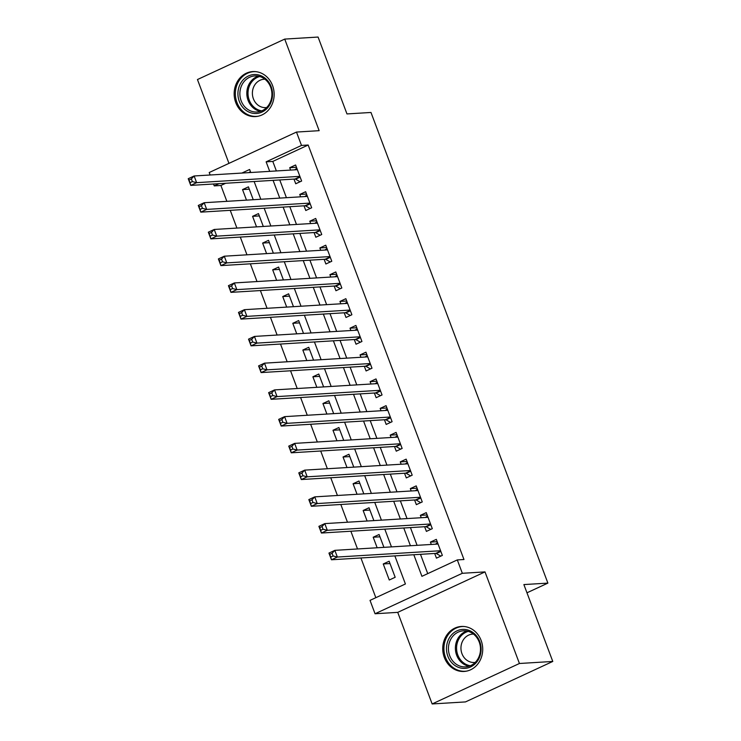 <?xml version="1.0" encoding="UTF-8"?>
<svg xmlns="http://www.w3.org/2000/svg" width="741" height="741" viewBox="0 0 741 741"><rect width="100%" height="100%" fill="white"/><g stroke="black" fill="none" stroke-linecap="round" stroke-linejoin="round"><path stroke-width="1.11" d="M235.758 102.61A22.545 19.988 -93.5 0 0 255.534 116.578A22.545 19.988 -93.5 0 0 272.558 85.548A22.545 19.988 -93.5 0 0 252.783 71.581A22.545 19.988 -93.5 0 0 235.758 102.61M444.331 657.489A22.545 19.988 -93.5 0 0 464.098 671.457A22.545 19.988 -93.5 0 0 481.122 640.428A22.545 19.988 -93.5 0 0 461.347 626.46A22.545 19.988 -93.5 0 0 444.331 657.489M225.699 183.259L220.901 185.482L214.232 185.889L213.528 184M210.138 174.996L209.212 172.523L296.483 132.065L301.504 145.431L266.13 161.834L269.705 171.356M526.971 592.8L547.886 583.111L370.982 112.465L346.973 113.929L318.074 37.05L284.729 39.088L197.458 79.546L228.96 163.363M547.886 583.111L523.878 584.575L552.777 661.454L465.496 701.912L432.151 703.95L519.432 663.491L485.003 571.904L462.328 573.293L375.057 613.752L370.028 600.377L405.41 583.973L394.86 555.898M485.003 571.904L397.732 612.362L432.151 703.95M397.732 612.362L375.057 613.752M220.901 185.482L226.857 201.33M230.247 210.333L236.907 228.071M240.297 237.074L246.966 254.811M250.347 263.815L257.016 281.552M260.397 290.555L267.066 308.293M270.446 317.305L277.115 335.034M280.506 344.046L287.165 361.775M290.555 370.787L297.215 388.516M300.605 397.528L307.274 415.256M310.655 424.269L317.324 441.997M320.705 451.01L327.374 468.747M330.755 477.75L337.424 495.488M340.814 504.491L347.473 522.229M350.864 531.232L357.523 548.97M360.913 557.973L375.835 597.681M552.777 661.454L519.432 663.491M293.973 179.081L295.733 183.768L301.633 181.036L295.594 164.984L289.703 167.716L290.592 170.078M304.023 205.822L305.783 210.509L311.683 207.776L305.653 191.724L299.753 194.457L300.642 196.819M314.073 232.563L315.833 237.25L321.733 234.517L315.703 218.465L309.803 221.198L310.692 223.56M324.132 259.313L325.883 263.991L331.783 261.258L325.753 245.206L319.853 247.948L320.742 250.301M334.182 286.054L335.942 290.731L341.833 287.999L335.803 271.947L329.912 274.689L330.792 277.041M344.232 312.795L345.991 317.472L351.882 314.74L345.852 298.688L339.962 301.43L340.841 303.782M354.281 339.535L356.041 344.213L361.941 341.481L355.902 325.438L350.011 328.17L350.901 330.523M364.331 366.276L366.091 370.954L371.991 368.221L365.961 352.179L360.061 354.911L360.95 357.264M374.381 393.017L376.141 397.695L382.041 394.962L376.011 378.92L370.111 381.652L371 384.005M384.44 419.758L386.191 424.436L392.091 421.703L386.061 405.66L380.161 408.393L381.05 410.755M394.49 446.499L396.25 451.176L402.141 448.444L396.111 432.401L390.211 435.134L391.1 437.496M404.54 473.24L406.3 477.917L412.191 475.185L406.161 459.142L400.27 461.875L401.15 464.236M414.59 499.98L416.349 504.658L422.25 501.926L416.21 485.883L410.319 488.615L411.209 490.977M424.639 526.721L426.399 531.399L432.299 528.666L426.27 512.624L420.369 515.356L421.259 517.718M390.016 563.549L383.245 563.966L389.275 580.008L395.175 577.276L389.145 561.233L383.245 563.966M379.966 536.808L373.195 537.225L377.16 547.766M369.907 510.067L363.146 510.484L367.11 521.025M359.857 483.327L353.087 483.743L357.051 494.284M349.808 456.586L343.037 457.002L347.001 467.543M339.758 429.845L332.987 430.262L336.951 440.802M329.708 403.104L322.937 403.521L326.901 414.062M319.658 376.363L312.887 376.78L316.852 387.321M309.599 349.622L302.837 350.039L306.802 360.58M299.549 322.881L292.788 323.298L296.743 333.839M289.499 296.141L282.729 296.548L286.693 307.098M279.45 269.4L272.679 269.807L276.643 280.357M269.4 242.659L262.629 243.067L266.593 253.617M259.35 215.918L252.579 216.326L256.543 226.876M250.477 171.773L248.587 172.644M383.921 547.349L379.086 534.493L373.195 537.225M373.872 520.608L369.037 507.752L363.146 510.484M363.822 493.867L358.987 481.011L353.087 483.743M353.772 467.126L348.937 454.27L343.037 457.002M343.722 440.386L338.887 427.529L332.987 430.262M333.672 413.645L328.837 400.779L322.937 403.521M323.613 386.904L318.778 374.038L312.887 376.78M313.563 360.163L308.728 347.297L302.837 350.039M303.514 333.422L298.679 320.557L292.788 323.298M293.464 306.681L288.629 293.816L282.729 296.548M283.414 279.941L278.579 267.075L272.679 269.807M273.364 253.2L268.529 240.334L262.629 243.067M263.305 226.459L258.47 213.593L252.579 216.326M253.255 199.718L248.42 186.852L242.529 189.585L246.494 200.135M413.811 554.74L421.925 576.322L457.308 559.918L463.968 559.511L308.173 145.023L272.799 161.427L276.374 170.949M279.755 179.952L286.424 197.69M289.814 206.693L296.474 224.43M299.864 233.434L306.524 251.171M309.914 260.174L316.583 277.912M319.964 286.915L326.633 304.653M330.014 313.656L336.683 331.394M340.063 340.397L346.732 358.135M350.123 367.138L356.782 384.875M360.172 393.879L366.832 411.616M370.222 420.629L376.891 438.357M380.272 447.369L386.941 465.098M390.322 474.11L396.991 491.839M400.372 500.851L407.041 518.58M410.431 527.592L417.09 545.32M420.48 554.333L427.733 573.627M434.689 553.462L436.449 558.14L442.349 555.407L436.319 539.365L430.419 542.097L431.308 544.459M296.483 132.065L319.158 130.675L284.729 39.088M308.173 145.023L301.504 145.431M457.308 559.918L462.328 573.293M250.754 172.514L249.615 169.485L241.918 173.051M219.03 183.666L214.232 185.889M391.47 546.895L384.801 529.157M381.42 520.154L374.751 502.417M371.371 493.413L364.702 475.676M361.321 466.663L354.652 448.935M351.262 439.922L344.602 422.194M341.212 413.182L334.552 395.453M331.162 386.441L324.493 368.712M321.112 359.7L314.443 341.971M311.063 332.959L304.394 315.221M301.013 306.218L294.344 288.481M290.954 279.477L284.294 261.74M280.904 252.737L274.244 234.999M270.854 225.996L264.185 208.258M260.804 199.255L254.135 181.517M273.086 180.359L279.755 198.097M283.145 207.1L289.805 224.838M293.195 233.841L299.855 251.579M303.245 260.582L309.914 278.32M313.295 287.323L319.964 305.06M323.345 314.064L330.014 331.801M333.394 340.804L340.063 358.542M343.454 367.545L350.113 385.283M353.503 394.286L360.163 412.024M363.553 421.036L370.222 438.765M373.603 447.777L380.272 465.505M383.653 474.518L390.322 492.246M393.703 501.259L400.372 518.987M403.762 528L410.421 545.728M272.799 161.427L266.13 161.834M437.19 541.68L430.419 542.097M249.291 189.177L242.529 189.585M427.14 514.939L420.369 515.356M417.09 488.199L410.319 488.615M407.031 461.458L400.27 461.875M396.981 434.717L390.211 435.134M386.932 407.976L380.161 408.393M376.882 381.235L370.111 381.652M366.832 354.494L360.061 354.911M356.782 327.754L350.011 328.17M346.723 301.013L339.962 301.43M336.673 274.272L329.912 274.689M326.624 247.531L319.853 247.948M316.574 220.79L309.803 221.198M306.524 194.049L299.753 194.457M296.474 167.309L289.703 167.716M435.504 544.2L437.523 542.569M440.812 556.12L436.329 553.555A2.89 1.26 65.1 0 0 435.764 553.397L331.459 559.77L328.948 553.082L334.839 550.35L438.079 544.042M332.088 553.286L334.839 550.35L337.359 557.037L331.459 559.77L330.736 557.056L333.098 555.963L332.088 553.286L329.736 554.379L330.736 557.056M440.589 550.73L337.359 557.037L333.098 555.963M328.948 553.082L329.736 554.379M479.714 641.511A19.507 17.302 86.5 0 1 470.581 666.946A19.507 17.302 86.5 0 1 447.87 656.276A19.507 17.302 86.5 0 1 457.012 630.841A19.507 17.302 86.5 0 1 479.714 641.511M449.713 655.683A18.062 16.015 -93.5 0 0 465.561 666.881A18.062 16.015 -93.5 0 0 479.205 642.021A18.062 16.015 -93.5 0 0 463.357 630.823A18.062 16.015 -93.5 0 0 449.713 655.683M475.213 662.417A14.227 12.616 86.5 0 1 474.435 662.491A14.227 12.616 86.5 0 1 461.958 653.673A14.227 12.616 86.5 0 1 472.702 634.101A14.227 12.616 86.5 0 1 473.48 634.083M464.283 626.525A22.397 19.859 -93.5 0 0 462.421 626.534A22.397 19.859 -93.5 0 0 445.508 657.369A22.397 19.859 -93.5 0 0 465.163 671.253A22.397 19.859 -93.5 0 0 467.006 671.04M269.066 105.954A19.507 17.302 86.5 0 1 244.826 109.427A19.507 17.302 86.5 0 1 241.39 82.075A19.507 17.302 86.5 0 1 265.621 78.602A19.507 17.302 86.5 0 1 269.066 105.954M243.085 82.918A18.062 16.015 -93.5 0 0 241.816 102.36A18.062 16.015 -93.5 0 0 256.997 112.002A18.062 16.015 -93.5 0 0 268.705 105.027A18.062 16.015 -93.5 0 0 269.974 85.586A18.062 16.015 -93.5 0 0 254.793 75.943A18.062 16.015 -93.5 0 0 243.085 82.918M266.649 107.538A14.227 12.616 86.5 0 1 265.871 107.612A14.227 12.616 86.5 0 1 253.913 100.016A14.227 12.616 86.5 0 1 254.913 84.715A14.227 12.616 86.5 0 1 264.139 79.222A14.227 12.616 86.5 0 1 264.917 79.204M255.719 71.645A22.397 19.859 -93.5 0 0 253.857 71.655A22.397 19.859 -93.5 0 0 239.343 80.306A22.397 19.859 -93.5 0 0 237.768 104.416A22.397 19.859 -93.5 0 0 256.59 116.374A22.397 19.859 -93.5 0 0 258.442 116.161M425.454 517.459L427.474 515.829M430.753 529.38L426.279 526.814A2.89 1.26 65.1 0 0 425.705 526.656L321.409 533.029L318.889 526.342L324.79 523.609L428.029 517.301M322.039 526.545L324.79 523.609L327.3 530.297L321.409 533.029L320.686 530.315L323.048 529.213L322.039 526.545L319.686 527.638L320.686 530.315M430.54 523.989L327.3 530.297L323.048 529.213M318.889 526.342L319.686 527.638M415.405 490.718L417.424 489.088M420.703 502.639L416.229 500.073A2.89 1.26 65.1 0 0 415.655 499.916L311.359 506.288L308.84 499.601L314.74 496.868L417.97 490.561M311.989 499.805L314.74 496.868L317.25 503.556L311.359 506.288L310.636 503.574L312.998 502.472L311.989 499.805L309.627 500.897L310.636 503.574M420.49 497.248L317.25 503.556L312.998 502.472M308.84 499.601L309.627 500.897M405.355 463.977L407.374 462.347M410.653 475.898L406.179 473.332A2.89 1.26 65.1 0 0 405.605 473.175L301.3 479.547L298.79 472.86L304.69 470.127L407.921 463.82M301.939 473.064L304.69 470.127L307.2 476.815L301.3 479.547L300.587 476.824L302.939 475.731L301.939 473.064L299.577 474.157L300.587 476.824M410.431 470.507L307.2 476.815L302.939 475.731M298.79 472.86L299.577 474.157M395.305 437.236L397.315 435.606M400.603 449.157L396.12 446.591A2.89 1.26 65.1 0 0 395.555 446.434L291.25 452.807L288.74 446.119L294.64 443.387L397.871 437.079M291.889 446.323L294.64 443.387L297.15 450.074L291.25 452.807L290.537 450.083L292.89 448.99L291.889 446.323L289.527 447.416L290.537 450.083M400.381 443.766L297.15 450.074L292.89 448.99M288.74 446.119L289.527 447.416M385.255 410.495L387.265 408.865M390.553 422.416L386.07 419.851A2.89 1.26 65.1 0 0 385.505 419.693L281.2 426.066L278.69 419.378L284.581 416.646L387.821 410.338M281.839 419.582L284.581 416.646L287.1 423.333L281.2 426.066L280.478 423.343L282.84 422.25L281.839 419.582L279.477 420.675L280.478 423.343M390.331 417.026L287.1 423.333L282.84 422.25M278.69 419.378L279.477 420.675M375.196 383.755L377.215 382.124M380.504 395.675L376.02 393.11A2.89 1.26 65.1 0 0 375.455 392.952L271.15 399.325L268.64 392.637L274.531 389.905L377.771 383.597M271.78 392.841L274.531 389.905L277.051 396.592L271.15 399.325L270.428 396.602L272.79 395.509L271.78 392.841L269.428 393.934L270.428 396.602M380.281 390.285L277.051 396.592L272.79 395.509M268.64 392.637L269.428 393.934M365.146 357.014L367.166 355.384M370.444 368.935L365.971 366.369A2.89 1.26 65.1 0 0 365.396 366.211L261.101 372.584L258.581 365.897L264.481 363.164L367.721 356.856M261.73 366.1L264.481 363.164L266.992 369.852L261.101 372.584L260.378 369.861L262.74 368.768L261.73 366.1L259.378 367.193L260.378 369.861M370.231 363.544L266.992 369.852L262.74 368.768M258.581 365.897L259.378 367.193M355.096 330.273L357.116 328.643M360.395 342.194L355.921 339.628A2.89 1.26 65.1 0 0 355.347 339.471L251.051 345.843L248.531 339.156L254.432 336.423L357.662 330.115M251.681 339.359L254.432 336.423L256.942 343.111L251.051 345.843L250.328 343.12L252.69 342.027L251.681 339.359L249.319 340.452L250.328 343.12M360.182 336.794L256.942 343.111L252.69 342.027M248.531 339.156L249.319 340.452M345.047 303.532L347.066 301.902M350.345 315.453L345.871 312.887A2.89 1.26 65.1 0 0 345.297 312.73L240.992 319.102L238.482 312.415L244.382 309.682L347.612 303.375M241.631 312.619L244.382 309.682L246.892 316.37L240.992 319.102L240.279 316.379L242.631 315.286L241.631 312.619L239.269 313.712L240.279 316.379M350.132 310.053L246.892 316.37L242.631 315.286M238.482 312.415L239.269 313.712M334.997 276.791L337.007 275.161M340.295 288.712L335.821 286.146A2.89 1.26 65.1 0 0 335.247 285.98L230.942 292.362L228.432 285.674L234.332 282.942L337.563 276.634M231.581 285.869L234.332 282.942L236.842 289.629L230.942 292.362L230.229 289.638L232.581 288.545L231.581 285.869L229.219 286.971L230.229 289.638M340.073 283.312L236.842 289.629L232.581 288.545M228.432 285.674L229.219 286.971M324.947 250.05L326.957 248.42M330.245 261.971L325.762 259.406A2.89 1.26 65.1 0 0 325.197 259.239L220.892 265.621L218.382 258.933L224.273 256.201L327.513 249.893M221.531 259.128L224.273 256.201L226.792 262.888L220.892 265.621L220.179 262.898L222.532 261.805L221.531 259.128L219.169 260.23L220.179 262.898M330.023 256.571L226.792 262.888L222.532 261.805M218.382 258.933L219.169 260.23M314.888 223.31L316.907 221.679M320.195 235.23L315.712 232.665A2.89 1.26 65.1 0 0 315.147 232.498L210.842 238.88L208.332 232.192L214.223 229.46L317.463 223.152M211.472 232.387L214.223 229.46L216.743 236.147L210.842 238.88L210.12 236.157L212.482 235.064L211.472 232.387L209.119 233.48L210.12 236.157M319.973 229.83L216.743 236.147L212.482 235.064M208.332 232.192L209.119 233.48M304.838 196.569L306.857 194.939M310.146 208.49L305.663 205.924A2.89 1.26 65.1 0 0 305.088 205.757L200.792 212.139L198.273 205.452L204.173 202.719L307.413 196.411M201.422 205.646L204.173 202.719L206.683 209.407L200.792 212.139L200.07 209.416L202.432 208.323L201.422 205.646L199.07 206.739L200.07 209.416M309.923 203.09L206.683 209.407L202.432 208.323M198.273 205.452L199.07 206.739M294.788 169.819L296.808 168.198M300.086 181.749L295.613 179.183A2.89 1.26 65.1 0 0 295.038 179.016L190.743 185.398L188.223 178.711L194.123 175.978L297.354 169.67M191.373 178.905L194.123 175.978L196.634 182.666L190.743 185.398L190.02 182.675L192.382 181.582L191.373 178.905L189.011 179.998L190.02 182.675M299.873 176.349L196.634 182.666L192.382 181.582M188.223 178.711L189.011 179.998M440.867 551.461L436.329 553.555M440.728 551.091L435.764 553.397M469.007 666.242A18.062 16.015 86.5 0 1 456.669 655.257A18.062 16.015 86.5 0 1 466.858 631.045M468.303 631.388A17.469 15.487 -93.5 0 0 457.808 654.998A17.469 15.487 -93.5 0 0 470.396 665.724M260.443 111.363A18.062 16.015 86.5 0 1 250.032 82.492A18.062 16.015 86.5 0 1 258.294 76.166M259.73 76.508A17.469 15.487 -93.5 0 0 251.116 82.816A17.469 15.487 -93.5 0 0 249.282 100.22A17.469 15.487 -93.5 0 0 261.832 110.844M430.808 524.711L426.279 526.814M430.678 524.35L425.705 526.656M420.758 497.971L416.229 500.073M420.629 497.609L415.655 499.916M410.709 471.23L406.179 473.332M410.57 470.868L405.605 473.175M400.659 444.489L396.12 446.591M400.52 444.128L395.555 446.434M390.609 417.748L386.07 419.851M390.47 417.387L385.505 419.693M380.559 391.007L376.02 393.11M380.42 390.646L375.455 392.952M370.5 364.266L365.971 366.369M370.37 363.905L365.396 366.211M360.45 337.525L355.921 339.628M360.321 337.164L355.347 339.471M350.4 310.785L345.871 312.887M350.261 310.423L345.297 312.73M340.351 284.044L335.821 286.146M340.212 283.683L335.247 285.98M330.301 257.303L325.762 259.406M330.162 256.942L325.197 259.239M320.251 230.562L315.712 232.665M320.112 230.201L315.147 232.498M310.192 203.821L305.663 205.924M310.062 203.46L305.088 205.757M300.142 177.08L295.613 179.183M300.012 176.719L295.038 179.016M462.421 626.534L463.616 626.46M465.163 671.253L466.348 671.179M253.857 71.655L255.052 71.581M256.59 116.374L257.785 116.3"/></g></svg>
